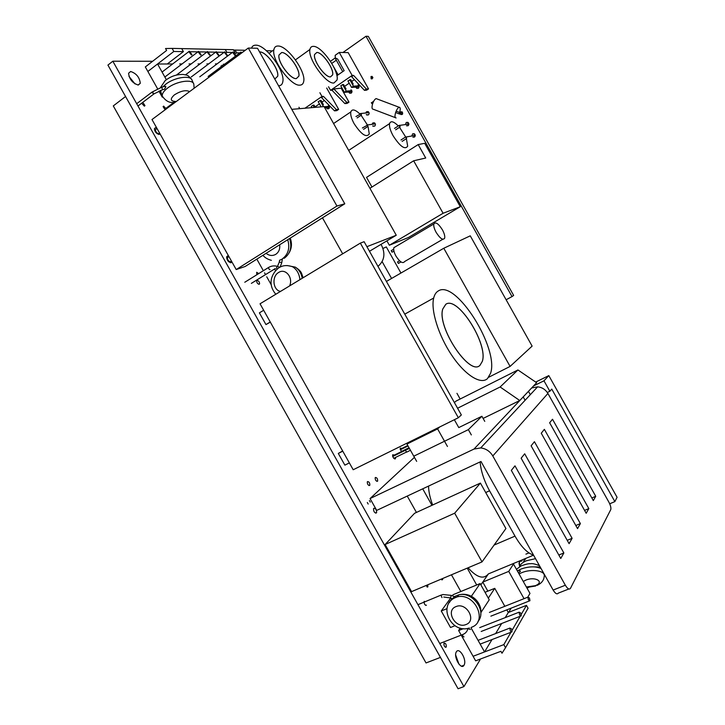 <?xml version="1.0" encoding="UTF-8"?>
<svg xmlns="http://www.w3.org/2000/svg" width="725" height="725" viewBox="0 0 725 725"><rect width="100%" height="100%" fill="white"/><g stroke="black" fill="none" stroke-linecap="round" stroke-linejoin="round"><path stroke-width="1.09" d="M460.157 399.022L456.958 393.331M463.937 686.593L458.064 688.75L107.925 65.096L112.828 61.208L463.937 686.593L480.566 658.971M508.615 612.389L511.17 608.148M152.613 61.281L112.828 61.208M464.009 665.278L464.353 664.544C466.637 659.043 459.133 646.945 456.415 651.757L456.324 651.893C453.161 656.678 461.136 670.562 464.009 665.278M424.252 601.297L424.17 601.424C424.071 604.025 424.823 605.284 426.436 605.185L425.72 605.384M444.017 643.166L443.972 643.229C443.836 645.939 444.579 647.217 446.21 647.072L446.247 647.008C446.382 644.308 445.639 643.03 444.017 643.166M440.936 579.239L442.54 579.656L442.794 578.45M425.82 585.61L427.822 586.915L427.822 584.767M376.384 512.956L376.583 512.657C376.628 509.766 375.695 508.316 373.765 508.298L373.556 508.615C373.52 511.506 374.462 512.956 376.384 512.956M370.285 502.099L369.415 500.549L370.285 502.099M368.191 504.056L367.321 502.498L368.191 504.056M401.931 448.394L400.254 448.123L401.36 451.648M394.445 455.055L392.678 454.765C392.696 457.348 393.566 458.698 395.306 458.834L395.569 457.412M375.369 477.485L375.188 477.739C375.178 480.032 375.949 481.201 377.489 481.264L377.662 481.01C377.68 478.727 376.909 477.548 375.369 477.485M367.493 481.599L367.303 481.871C367.294 484.2 368.073 485.388 369.641 485.433L369.832 485.161C369.85 482.841 369.07 481.654 367.493 481.599M340.605 457.538L342.572 461.037L340.605 457.529M258.68 273.588L256.686 272.274L256.804 274.748M257.067 280.439L256.677 280.883C256.795 282.859 257.638 283.983 259.206 284.254L259.586 283.819C259.478 281.853 258.635 280.72 257.067 280.439M228.756 256.288L227.36 256.061L226.608 256.904C226.843 260.266 228.339 262.205 231.085 262.704L231.846 261.779M166.279 108.94L163.614 106.113L163.08 106.593L165.146 109.783M156.881 128.252L155.349 127.799L154.398 128.688C154.742 131.76 156.31 133.672 159.083 134.442L159.962 133.744M138.267 85.043L140.297 83.302C139.562 77.312 136.345 73.37 130.654 71.494L128.57 73.261C129.367 79.333 132.602 83.257 138.267 85.043M141.62 103.24L144.393 106.131L144.964 105.614L142.789 102.352M458.952 664.182L455.681 655.065M135.04 83.946L128.959 76.379M479.995 365.273C469.836 376.792 436.695 327.102 442.748 309.031L445.784 304.292C457.566 295.483 488.451 344.085 482.288 361.403L479.995 365.273M445.821 304.273L442.785 309.013C436.731 327.084 469.873 376.764 480.032 365.255L482.324 361.385C488.469 344.112 457.702 295.61 445.866 304.246L445.821 304.273M438.299 290.952C436.078 292.22 434.547 294.586 433.686 298.029C430.596 310.083 438.471 335.584 451.784 355.313C465.06 375.133 480.757 384.921 487.481 378.613L490.553 373.321C499.434 348.598 455.717 279.134 438.299 290.952M271.34 284.979L266.746 276.796M265.468 274.521L264.543 272.863M263.329 270.697L256.831 259.133M291.785 109.348L324.084 106.593L396.267 235.244L366.913 246.681M396.267 235.244L369.487 251.267M342.68 253.813L322.48 217.835M471.332 434.928L468.368 429.635L481.898 416.259L458.771 427.587L454.348 419.721M481.898 416.259L484.762 421.361M468.368 429.635L413.767 456.206L416.667 461.363L406.952 444.053L437.601 428.91L439.767 426.934M409.253 442.023L406.952 444.053M447.452 446.473L437.601 428.91M407.785 448.358L401.278 451.557M408.021 445.966L400.3 449.772M407.767 445.513L400.182 449.255M406.507 452.047L393.748 458.3M409.344 448.331L392.742 456.487M409.081 447.851L392.606 455.952M409.018 447.742L407.459 448.657M409.417 448.458L405.955 449.998M410.441 450.279L406.58 452.173L405.556 450.352M510.092 366.424L443.791 248.249L470.262 235.833L532.123 346.106L510.092 366.424L488.695 377.254M443.791 248.249L386.416 281.445M517.94 369.958L536.618 382.709L519.762 400.526L500.123 386.987L517.94 369.958L456.016 401.106L454.376 402.547M483.113 418.425L519.762 400.526M500.123 386.987L457.566 408.229M349.359 462.903L344.873 465.142L338.303 453.433L342.771 451.167M342.662 450.968L338.303 453.433M270.334 322.127L265.957 324.573L270.271 322.018M263.683 310.273L259.378 312.856L265.957 324.573M364.113 241.706L461.345 414.954L458.345 417.745L353.202 469.746L260.039 303.793L360.343 243.12L364.113 241.706M458.345 417.745L360.343 243.12M531.552 388.074L474.014 449.056L370.058 498.564L414.419 457.366M533.582 385.917L543.977 380.806L548.807 375.604L535.693 382.075M474.014 449.056L480.72 447.923C485.94 448.594 489.964 451.276 492.801 455.962L547.91 393.458C545.517 389.524 542.082 387.322 537.606 386.842L531.833 387.929M547.91 393.458L608.918 502.207C610.577 505.388 611.193 507.853 610.776 509.593L570.457 588.347C569.279 589.869 567.575 588.827 565.346 585.229L492.801 455.962M560.76 558.477L511.333 470.38L514.986 465.849L563.86 552.967L560.76 558.477M569.098 543.659L521.139 458.2L524.683 453.805L572.107 538.312L569.098 543.659M577.553 528.616L531.108 445.821L534.434 441.697L580.381 523.595L577.553 528.616M586.181 513.282L541.258 433.215L544.366 429.354L588.818 508.588L586.181 513.282M593.313 500.603L549.65 422.784L552.504 419.249L595.732 496.299L593.313 500.603M565.346 585.229L553.139 590.059C555.359 593.639 557.081 594.663 558.295 593.132L568.835 588.99M528.507 391.446L530.319 394.672M547.303 392.497L549.84 391.264L543.977 380.806M548.807 375.604L617.075 497.296L614.873 501.6L609.707 503.793M549.84 391.264L551.761 389.089L614.873 501.6M553.139 590.059L480.992 461.499L376.701 510.4L370.058 498.564M558.83 555.033L563.86 552.967M567.231 540.333L572.107 538.312M575.813 525.507L580.381 523.595M584.558 510.4L588.818 508.588M591.836 497.975L595.732 496.299M228.348 257.013L227.378 257.629C227.55 260.003 228.602 261.372 230.541 261.725L230.849 261.526M156.238 129.05L155.386 129.675C155.63 131.841 156.727 133.192 158.684 133.735L159.292 133.291M336.944 206.036L236.205 269.555L151.996 119.543L248.285 48.049L336.944 206.036L344.783 203.797L245.15 266.483L236.205 269.555M344.783 203.797L257.511 48.276L248.285 48.049M454.675 513.191L480.403 483.086L414.555 513.3L385.12 544.52L411.564 591.627L482.016 561.902L454.675 513.191L385.12 544.52M480.403 483.086L505.914 528.543L482.016 561.902M460.828 591.518L451.448 574.807M416.44 512.439L407.251 496.072M428.529 486.094C428.692 491.876 430.07 498.175 432.662 504.99M431.964 505.316L422.711 488.822M533.509 555.078C527.465 553.266 521.293 546.949 515.004 536.128L489.556 490.789C484.028 480.639 480.883 471.014 480.122 461.907M468.078 567.784C476.86 577.626 483.638 579.665 488.405 573.901L480.865 584.867M476.688 584.984L467.235 568.146M454.938 625.729L450.524 627.487L441.253 610.976L446.972 608.656M471.368 596.267L480.131 583.562L489.239 599.783L480.956 612.48M480.131 583.562L453.071 594.717L452.282 595.796M450.642 598.062L441.253 610.976M440.592 595.288L442.921 594.536L451.294 595.379L450.406 597.962L452.173 598.705L454.602 596.766M167.285 63.981L183.407 51.62L181.703 48.602L233.414 49.699L234.982 52.481L234.429 52.889M183.407 51.62L173.819 51.466L172.097 48.394L225.267 49.527L226.852 52.345L226.236 52.798M190.439 51.738L197.871 51.865L190.439 51.738M199.647 51.892L206.861 52.01L199.647 51.892M208.601 52.046L215.597 52.155L208.601 52.046M217.301 52.182L224.088 52.3L217.301 52.182M226.852 52.345L232.362 52.436M234.012 52.463L234.982 52.481M172.097 48.394L165.536 48.539L166.605 50.451L145.317 66.936L147.864 71.467L173.819 51.466M241.978 52.735L240.854 52.082L240.745 53.65M189.316 51.185L188.799 51.62L191.454 55.009L191.962 54.574L189.316 51.185M198.55 51.348L198.061 51.765L200.662 55.109L201.151 54.701L198.55 51.348M207.531 51.502L207.06 51.901L209.616 55.218L210.078 54.819L207.531 51.502M216.258 51.656L215.805 52.037L218.316 55.318L218.76 54.937L216.258 51.656M224.75 51.801L224.315 52.173L226.78 55.417L227.206 55.055L224.75 51.801M233.015 51.946L232.598 52.3L235.018 55.508L235.426 55.163L233.015 51.946M166.152 79.333L157.552 63.999L147.864 71.467L157.579 88.776M158.884 91.087L162.291 97.159M220.971 65.957L221.333 66.6M157.552 63.999L172.586 63.972M179.7 63.954L181.984 63.954M189.017 63.936L191.11 63.927M198.07 63.918L199.991 63.909M206.879 63.9L208.628 63.891M215.452 63.882L217.038 63.873M235.163 53.976L236.676 52.852L235.118 50.07L245.277 50.288M266.392 50.723L271.44 50.822M235.118 50.07L233.64 50.107M236.676 52.852L239.757 52.898M222.339 65.848L221.977 65.205M223.327 64.208L224.56 64.199M162.726 89.673L164.548 89.139L165.898 86.746L164.385 86.438M313.372 46.364C311.496 46.328 310.345 47.361 309.947 49.454C307.554 58.535 326.105 84.327 333.935 83.003L337.025 80.031C339.463 71.24 321.764 45.92 313.372 46.364M330.509 76.895C325.226 77.684 312.955 60.537 314.55 54.52L316.798 52.472C322.335 52.073 334.225 69.011 332.603 74.902L330.509 76.895M316.834 52.445L314.587 54.493C312.983 60.51 325.253 77.657 330.537 76.877L332.639 74.883C334.252 69.002 322.398 52.1 316.852 52.445L316.834 52.445M296.308 78.617C290.399 79.46 277.34 61.797 278.962 55.046L281.672 52.535C287.861 52.128 300.485 69.582 298.836 76.17L296.308 78.617M281.699 52.508L278.989 55.027C277.376 61.77 290.435 79.433 296.344 78.599L298.872 76.152C300.513 69.573 287.934 52.146 281.726 52.508L281.699 52.508M278.01 46.01C275.699 45.974 274.322 47.243 273.878 49.807C271.458 59.994 291.214 86.565 299.969 85.142C302.026 85.015 303.267 83.801 303.693 81.49C306.177 71.666 287.408 45.566 278.01 46.01M278.59 85.84L278.654 85.831C280.974 85.695 282.36 84.327 282.813 81.735C285.306 71.258 265.867 44.742 255.834 45.168C253.678 45.122 252.237 46.11 251.521 48.131M274.766 79.034L277.702 76.279C279.352 69.265 266.32 51.566 259.695 51.919L259.632 51.946C266.247 51.547 279.324 69.283 277.675 76.297L274.784 79.061M380.933 244.416L381.722 245.684C385.546 254.031 384.286 260.928 377.961 266.374M524.039 598.669L508.733 571.391L482.778 582.093L487.853 591.147M487.862 574.689L482.778 582.093M508.733 571.391L513.499 564.059L529.975 593.412L527.773 597.192M523.604 561.077L525.29 559.328L524.864 558.767M518.538 573.04L520.45 571.255L519.327 570.638M506.82 609.861L508.307 612.507L526.468 605.366L528.081 608.23L505.543 647.697L503.821 644.625L473.09 656.279L475.645 660.828L500.912 651.304L501.99 653.225L505.543 647.697M526.468 605.366L521.275 614.365M520.178 616.277L512.077 630.306M510.935 632.282L503.821 644.625M511.551 628.928L509.856 628.077L510.346 631.004L512.031 631.865L511.551 628.928M520.758 613.033L519.136 612.172L519.626 614.99L521.248 615.86L520.758 613.033M529.467 598.007L527.9 597.137L528.389 599.856L529.957 600.726L529.467 598.007M488.315 598.143L494.749 588.338L485.034 592.289M494.749 588.338L504.827 606.299M463.329 628.675L458.626 630.523L473.09 656.279L484.554 651.929L471.005 627.787M460.23 628.14L458.626 630.523M508.307 612.507L505.225 617.618M501.709 623.473L495.619 633.577M492.021 639.55L484.554 651.929M277.494 266.365L279.27 262.106L281.78 262.595L282.36 259.124L279.623 260.212L279.297 261.924M279.714 260.157L280.611 259.867M512.022 296.588L513.644 295.428L368.318 36.377L365.98 36.25L512.022 296.588L506.132 299.76M330.473 61.29L335.285 57.9L337.678 59.097L344.157 70.642L336.88 75.708M342.934 52.499L365.98 36.25M413.993 135.629L414.356 133.799M407.631 124.256L408.039 122.471M372.822 77.938L372.795 77.231M358.694 87.943L358.186 87.063M374.345 123.984L374.716 123.032M368.101 112.71L368.472 111.84M351.607 92.764L351.108 91.903M329.195 108.206L328.742 107.418M411.882 135.992L412.625 133.817L414.211 133.717C415.525 134.759 415.597 135.874 414.446 137.061L412.869 137.161L414.727 136.835M400.146 112.656L400.717 111.877L402.022 111.804L402.176 114.477L400.3 114.006M405.493 124.555L406.254 122.462L407.858 122.371C409.145 123.413 409.217 124.528 408.075 125.706L406.48 125.797L408.293 125.534M372.423 102.134L373.719 101.183M372.07 78.871L371.146 78.817L371.019 76.488L372.179 76.433L372.07 78.871M358.132 84.961C359.364 85.994 359.437 87.1 358.34 88.278L356.754 88.377L355.821 87.181M372.07 124.283L372.858 122.933L374.381 122.824C375.686 123.848 375.777 124.954 374.653 126.141L372.668 125.933M365.79 112.955L366.56 111.713L368.101 111.605C369.388 112.629 369.469 113.734 368.354 114.922L366.27 114.604M350.991 89.828C352.232 90.852 352.314 91.948 351.217 93.126L349.667 93.235L348.725 92.048M328.425 105.406C329.703 106.403 329.803 107.499 328.724 108.696L327.265 108.813L326.277 107.635M326.676 88.033L338.657 109.375L336.799 110.635L334.506 110.852L321.583 97.657L323.45 96.371L321.982 96.47L304.962 108.224M315.04 106.901L319.435 103.874M321.982 102.125L324.356 100.494M323.413 104.681L320.976 100.331L318.184 101.636L321.103 106.847M315.284 107.345L314.034 105.116L313.01 105.198L311.243 106.421L311.922 107.626M334.506 110.852L336.364 109.593L323.45 96.371M338.657 109.375L336.364 109.593M319.888 92.737L321.982 96.47M298.954 107.246L299.751 108.668M324.175 106.756L329.304 106.312M323.468 106.648L319.97 100.412M329.476 107.354L324.746 107.771M314.26 107.427L313.01 105.198M382.972 248.448L386.298 246.917L400.952 273.035M352.151 75.418L339.255 52.427L348.172 52.608L368.527 88.894L366.623 90.19L364.43 90.317L351.625 76.705L353.546 75.373L352.151 75.418L330.546 90.335L331.996 90.253L333.881 88.957L342.046 88.106M344.593 86.357L349.196 83.185M351.752 81.436L354.38 79.623M353.202 84.018L350.728 79.614L347.928 80.91L351.562 87.399L359.102 87.018M342.599 84.58L340.777 85.84L344.402 92.311L346.233 91.06L342.599 84.58L343.577 84.544L346.042 88.93M364.43 90.317L366.343 89.012L353.546 75.373M368.527 88.894L366.343 89.012M341.384 88.559L349.006 102.134L347.139 103.403L344.882 103.593L331.996 90.253M328.534 86.746L330.546 90.335M349.006 102.134L346.758 102.316L333.881 88.957M346.758 102.316L344.882 103.593M339.255 52.427L335.186 55.299L335.267 57.891M336.309 60.211L331.778 63.392M342.726 71.648L335.548 58.852L336.228 58.372M335.874 58.19L335.548 58.852M337.415 75.337L336.318 73.388M338.131 74.838L333.853 67.207M349.767 79.65L353.41 86.139L358.957 85.867M353.41 86.139L351.562 87.399M346.233 91.06L351.824 90.734M351.978 91.848L344.402 92.311M369.931 188.301L413.649 160.796L425.72 158.014L418.18 144.574L424.705 143.305L460.284 206.725L408.411 237.519L389.352 245.249L386.887 240.863M413.649 160.796L443.084 213.268L389.352 245.249M443.084 213.268L460.284 206.725M371.952 187.023L366.542 177.38L418.18 144.574M442.73 230.414C444.425 233.776 445.059 236.368 444.652 238.19C442.993 240.546 440.157 238.607 436.151 232.381C434.202 228.774 433.441 225.964 433.858 223.971C435.544 221.614 438.38 223.545 442.368 229.762L442.73 230.414M442.803 239.277L404.686 261.498C402.819 263.936 399.901 262.115 395.932 256.034C394.028 252.49 393.349 249.708 393.874 247.678L395.895 246.482M398.451 263.456L397.517 261.942L398.397 263.438M393.684 249.219L391.201 250.687L392.134 252.2M405.656 136.953L399.52 127.301M398.306 125.951C393.612 121.32 390.702 120.549 389.561 123.631C389.089 126.494 390.277 130.545 393.113 135.783C400.127 146.55 404.985 150.021 407.686 146.187L406.39 138.692M400.091 126.938L398.949 125.525M408.818 124.7L407.613 124.165M400.019 127.047L399.91 125.352L399.185 125.352M400.073 125.461L399.131 125.407M406.589 138.52L405.638 136.989M405.465 137.088L400.979 139.979M415.189 136.064L413.966 135.53M406.517 138.629L406.39 136.934L405.683 136.934M367.783 126.594L367.647 124.918L366.959 124.927M367.865 126.485L366.904 124.981M361.449 115.03L360.47 113.526M361.358 115.148L361.231 113.472L360.542 113.472M367.348 124.845L361.095 115.266L357.117 117.921M359.854 113.943C355.06 109.439 352.051 108.768 350.818 111.913C350.302 114.722 351.407 118.637 354.126 123.667C361.286 134.497 366.333 137.931 369.27 133.971L368.073 126.558M400.572 113.617L400.2 112.683L402.629 112.402M399.638 113.399L400.209 112.683L399.212 113.172M371.762 102.85L371.834 103.539M371.771 103.512L371.345 102.642L373.121 102.452M376.973 98.917L376.112 98.591C374.743 99.18 373.547 101.02 372.523 104.119L372.405 104.527C371.698 107.681 371.97 109.248 373.23 109.239L395.306 117.631M399.656 112.366C400.553 108.968 400.363 107.255 399.094 107.246C397.862 107.789 396.72 109.511 395.678 112.42L395.542 112.828C394.654 116.227 394.844 117.921 396.104 117.93M523.26 397.001L525.099 400.272M440.456 657.403L125.561 96.507L113.29 105.913L426.037 662.949L440.456 657.403M485.705 492.538L489.556 490.789M488.405 573.901L533.555 555.16M515.004 536.128L494.069 545.073M466.021 624.533L465.967 624.551C455.445 629.137 445.059 610.532 455.962 606.617L456.016 606.598C466.547 601.868 477.059 620.709 466.021 624.533M471.468 627.288C488.414 621.615 474.911 592.434 457.348 596.838L454.802 597.599C450.406 599.557 447.842 602.955 447.126 607.795M454.258 596.621L458.789 594.826C472.673 591.256 487.191 611.293 477.993 621.416M449.391 602.566L451.883 598.578M470.462 629.518L467.924 628.657M463.058 634.357L462.668 634.547C462.613 636.169 463.067 636.94 464.018 636.867M467.824 629.046L467.824 629.046C466.991 631.747 465.269 633.587 462.668 634.547L439.749 643.519M454.738 596.82L451.376 595.415M440.981 595.08L441.96 597.572M280.512 291.414C272.908 290.227 271.531 276.37 278.608 272.491L278.663 272.464C285.442 267.833 293.534 277.729 289.574 285.931M280.113 266.945L278.645 267.987M299.923 279.669C299.307 273.887 296.915 269.609 292.728 266.845L295.256 267.117C298.981 269.537 301.301 273.252 302.234 278.273M287.064 265.522L295.256 267.117C298.673 269.265 300.766 271.322 301.546 273.28L303.132 277.729M276.977 268.984C276.234 268.178 276.442 267.335 277.584 266.456L278.038 266.637M268.712 267.389L268.259 267.67L269.473 269.7L269.99 269.501M244.778 282.252L268.259 267.67C271.177 265.83 274.295 265.423 277.584 266.456L279.134 267.072M162.79 86.909L165.753 84.218C174.68 77.149 191.282 74.829 192.089 80.384L193.403 83.312M161.068 93.335L160.696 90.353M194.146 88.251L193.82 84.227C193.04 78.726 176.51 81.055 167.557 88.088L167.502 88.133C163.642 91.133 161.92 93.806 162.328 96.162L162.654 96.987M176.32 101.482C170.348 101.373 169.704 99.162 174.408 94.857L174.444 94.83C180.851 90.852 185.926 89.773 189.642 91.595M153.147 92.084L152.06 92.066L152.196 92.773L154.081 93.824L162.545 89.728L161.702 87.227M165.182 86.203L161.892 87.172L152.06 92.066L136.69 103.711M519.345 565.128L519.018 563.243L519.925 561.213M535.512 558.649L526.368 560.778C522.408 562.491 520.169 564.458 519.653 566.678M534.751 566.905L540.179 566.968M521.801 561.105L522.145 559.89M517.822 570.666L520.912 569.089C528.743 566.325 535.449 566.125 541.04 568.5M537.08 585.392C541.657 583.281 544.049 580.127 544.248 575.949C545.418 570.675 531.153 568.59 521.601 572.732L519.055 573.955M523.269 581.468L525.734 580.145C535.304 576.094 545.082 582.012 535.159 585.728L526.359 586.969M279.669 244.769C280.149 248.992 278.862 252.173 275.79 254.321L275.745 254.348C272.5 256.115 269.274 255.78 266.057 253.333M282.043 259.088L282.125 259.033C288.26 254.511 290.127 248.068 287.725 239.703M289.565 238.543C292.229 247.017 290.444 253.596 284.218 258.281L284.164 258.317M275.165 268.649L274.73 268.921L275.518 270.697M464.045 665.215L461.49 666.175M446.247 647.008L445.467 647.307M442.622 579.529L441.797 579.882M427.904 586.788L427.152 587.105M376.583 512.657L375.586 513.119M395.487 458.572L394.699 458.952M377.662 481.01L376.9 481.373M369.832 485.161L369.025 485.551M259.586 283.819L258.825 284.291M231.819 261.87L230.45 262.74M159.908 133.645L158.811 134.442M140.297 83.302L138.022 85.043M144.964 105.614L144.275 106.131M433.686 298.029L404.777 314.152M537.606 386.842L480.72 447.923M228.946 256.623L227.378 257.629M157.008 128.479L155.386 129.675M480.72 614.537C482.787 604.106 472.546 591.491 458.789 594.826L457.348 596.838L454.593 597.962C437.701 606.046 451.476 634.185 469.392 627.977M443.763 597.037L450.325 597.926M417.944 604.677L440.592 595.298M240.455 52.427L208.093 76.478M188.799 51.62L162.074 72.056M198.061 51.765L164.856 77.022M207.06 51.901L176.483 75.037M215.805 52.037L185.518 74.847M224.315 52.173L191.192 77.013M232.598 52.3L199.774 76.796M292.728 266.845C287.009 264.77 282.125 265.287 278.083 268.377C271.331 274.123 267.443 284.381 275.826 294.25M191.79 79.65C187.639 74.675 187.793 75.355 183.126 74.457C176.592 74.267 170.574 76.361 165.073 80.72L160.47 87.625M160.234 90.525L162.328 96.162C166.152 101.663 170.593 103.602 175.649 101.98M153.673 94.123L137.977 105.995M166.061 108.242L174.272 102.143M309.947 49.454L295.456 59.867M273.878 49.807L269.102 53.297M519.263 561.295L519.617 566.696M525.915 554.127L528.987 552.948M521.792 561.105L518.52 561.395M539.472 565.699C535.367 564.023 532.413 563.361 530.591 563.706C528.77 563.524 525.607 564.249 521.112 565.899L516.445 569.306M543.768 573.348L543.913 574.164M535.712 585.972L526.658 587.504M519.888 570.629L517.215 570.675M526.984 588.093L528.543 587.467M509.856 628.077L478.056 640.356M511.397 632.109L480.158 644.099M519.136 612.172L479.723 627.614M520.668 616.087L481.183 631.466M527.9 597.137L489.42 612.417M529.422 600.934L490.87 616.159M262.912 255.309C264.897 257.692 267.715 259.369 271.386 260.329M289.103 252.862C291.767 248.294 292.148 243.373 290.245 238.117M281.789 262.586L280.348 266.501M275.337 268.531L251.367 283.366M400.889 114.55L402.312 114.378M371.146 78.817L372.26 78.78M356.754 88.377L358.313 88.287M373.139 126.259L374.807 126.023M366.823 115.03L368.463 114.849M349.667 93.235L351.208 93.135M327.265 108.813L328.742 108.687M382.129 261.616L391.582 278.454M393.874 247.678L433.858 223.971M400.979 261.933L398.75 263.229M399.529 260.764L397.517 261.942M393.938 251.086L392.433 251.974M391.201 250.687L392.08 252.182M389.561 123.631L348.662 150.401M399.91 125.352L408.347 124.147M394.491 128.425L398.958 125.525M395.632 129.829L399.747 127.156M402.112 141.393L406.245 138.738M406.39 136.934L414.709 135.502M406.562 137.043L405.456 137.107M362.373 127.972L367.802 125.008M367.647 124.918L375.333 123.903M363.524 129.349L367.521 126.712M355.957 116.544L361.376 113.562M361.231 113.472L369.025 112.638M350.818 111.913L333.582 123.522M400.345 113.97L402.765 113.689M396.82 111.405L400.118 112.656M396.421 112.837L399.538 114.015M399.711 114.079L400.49 113.807M372.614 103.829L371.943 103.575M372.324 102.143L373.284 102.062M399.094 107.246L376.112 98.591"/></g></svg>
